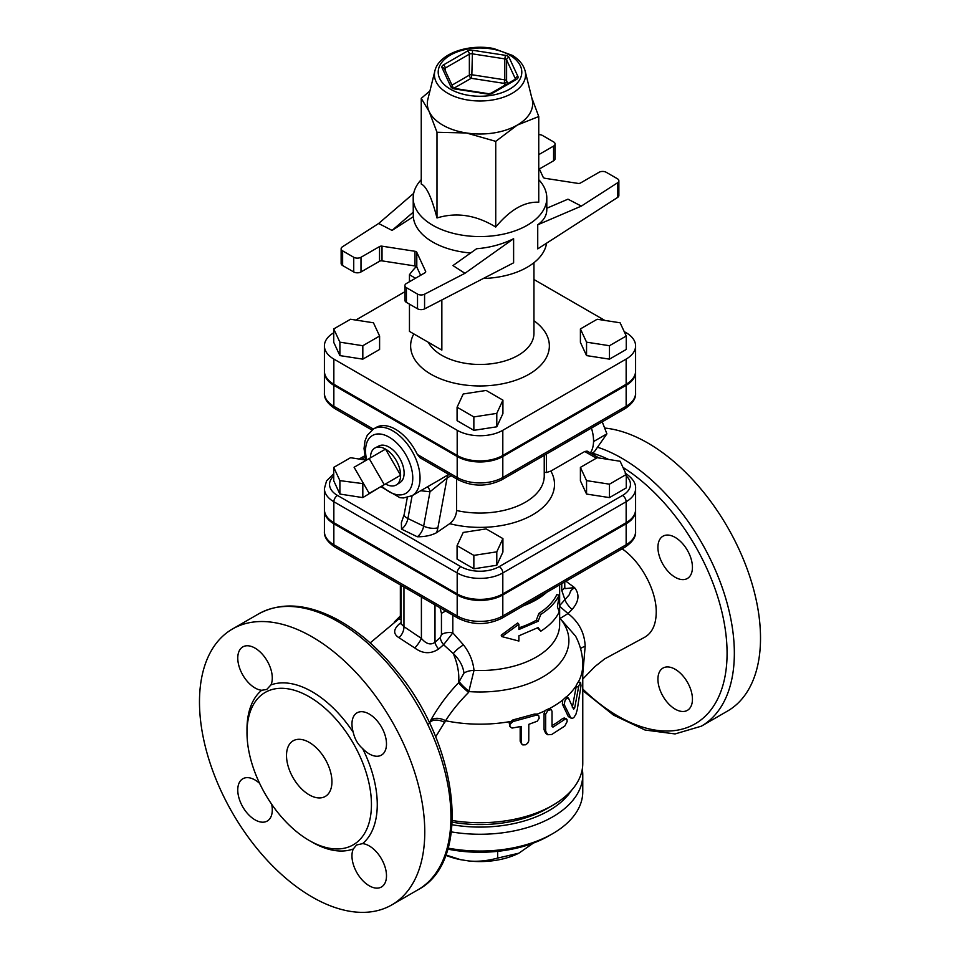 <?xml version="1.0" encoding="UTF-8"?>
<svg xmlns="http://www.w3.org/2000/svg" width="960" height="960" viewBox="0 0 960 960"><rect width="100%" height="100%" fill="white"/><g stroke="black" fill="none" stroke-linecap="round" stroke-linejoin="round"><path stroke-width="1.44" d="M572.352 707.376L576.516 684.876L578.136 682.02L580.596 682.464L578.82 685.776L574.668 708.024L573.6 709.248L568.428 698.004L565.992 697.02L562.74 700.032L562.356 704.076L564.42 704.964L570.708 717.696L571.98 718.512L573.792 717.624L575.916 714.264L577.284 709.56L580.992 685.68L580.596 682.464M568.716 698.4C565.956 697.872 564.516 700.056 564.42 704.964M571.596 718.44L568.308 716.58L562.356 704.076M509.94 726.624L509.184 722.796L512.856 719.952L534.408 714.072L536.688 714.06L538.776 715.788L539.184 718.272L537.24 721.2L528.804 724.344L528.768 740.952L527.616 743.304L525.528 744.78L522.792 744.9L521.28 743.316L521.184 726.42L512.028 728.088L509.916 726.588L509.916 724.224L513.156 721.488L536.232 715.188L538.572 715.596M521.652 744.072L520.176 741.216L520.176 726.672M547.284 734.472L545.7 733.368L544.056 729.648L544.056 713.508L545.136 710.472L549.432 708.516L551.196 709.62L547.86 710.436L545.676 714.216L545.664 731.232L547.716 734.724L551.628 734.544L564.792 726.048L567.156 721.524L566.976 719.424L565.584 718.884L552.984 727.104L552.024 726.576L552.024 711.252L551.196 709.62M552.024 726.528L552.984 727.104L552.024 726.576M552.024 725.568A102.768 59.34 0 0 0 562.716 718.452L564.288 718.008L566.412 718.872M540.78 614.424C549.564 608.808 555.732 602.364 559.26 595.08L557.412 606.84L559.26 611.868C555.732 619.152 549.564 625.596 540.78 631.2L538.14 627.552L518.892 635.808L518.892 641.052L501.876 636.6L518.892 624.276L518.892 629.52L538.14 621.264L540.78 614.424L538.884 613.416A79.644 45.984 0 0 0 556.776 594.684L559.26 595.08M537.36 627.996L540.78 631.2M518.892 624.276L517.68 622.968L501.192 635.172L501.876 636.6M518.892 627.828A79.644 45.984 0 0 0 536.316 620.22L538.14 621.264M536.316 620.22L538.884 613.416M445.86 854.964L460.644 859.692L468.768 860.952C477.708 861.828 487.344 860.868 497.664 858.072L518.808 853.212A59.244 34.2 180 0 1 468.768 860.952M497.664 851.34L497.664 858.072M447.816 849.12A97.632 56.364 0 0 0 549.036 835.752L552.672 833.664A102.768 59.34 180 0 1 448.116 848.112M518.808 853.212L533.376 843.096M460.644 859.692A59.244 34.2 180 0 1 445.752 855.276M451.392 831.912A102.768 59.34 0 0 0 582.768 774.924L582.768 791.7A102.768 59.34 180 0 1 552.672 833.664M582.768 774.924A102.768 59.34 0 0 0 582.288 769.152M571.476 790.428A97.632 56.364 180 0 1 452.088 824.736M434.88 70.944L427.86 99.3A52.668 30.408 0 0 0 429.12 111.468A52.668 30.408 0 0 0 442.752 125.1A52.668 30.408 0 0 0 466.368 132.972A52.668 30.408 0 0 0 517.248 125.1A52.668 30.408 0 0 0 532.14 99.3L525.12 70.944C523.404 64.68 519.132 59.496 512.304 55.356L493.728 48.564C468.588 43.488 438.732 53.556 434.88 70.944A45.588 26.316 0 0 0 447.768 93.276A45.588 26.316 0 0 0 500.388 98.208A45.588 26.316 0 0 0 525.12 70.944M531.72 97.596L538.752 116.532L517.248 125.1L495.744 141.36L466.368 132.972L436.992 132.276L429.12 111.468L421.248 98.352L429.924 90.936M538.752 116.532L538.752 202.212C524.412 201.528 510.072 209.796 495.744 227.04C476.16 215.04 456.576 212.016 436.992 217.956C431.748 197.676 426.504 186.372 421.248 184.032L421.248 98.352M538.752 179.652A66.804 38.568 180 0 1 546.804 198.012A66.804 38.568 180 0 1 505.56 233.64A66.804 38.568 180 0 1 432.768 225.276A66.804 38.568 180 0 1 413.196 198.012A66.804 38.568 180 0 1 421.248 179.652M436.992 217.956L436.992 132.276M495.744 227.04L495.744 141.36M464.952 273.3L452.952 265.572L476.64 248.724C489.828 247.692 502.152 244.356 513.612 238.716L464.952 273.3L424.572 294.204A5.136 2.964 180 0 1 417.516 294.096L406.416 287.688A5.136 2.964 180 0 1 404.916 285.588A5.136 2.964 180 0 1 406.416 283.5L424.956 272.784A2.568 1.488 0 0 0 425.712 271.74A2.568 1.488 0 0 0 425.628 271.356L416.796 252.324A2.568 1.488 0 0 0 414.984 251.28L414.984 265.968A2.568 1.488 180 0 1 416.796 267.012L420.636 275.292M382.02 246.18A2.568 1.488 0 0 0 379.536 246.564L379.536 261.252A2.568 1.488 180 0 1 382.02 260.868L382.02 246.18L414.984 251.28M414.984 265.968L382.02 260.868M538.752 167.652L543.204 177.252A2.568 1.488 0 0 0 545.016 178.296L577.98 183.396A2.568 1.488 0 0 0 580.464 183.012L599.004 172.308A5.136 2.964 180 0 1 606.264 172.308L617.364 178.716A5.136 2.964 180 0 1 618.864 180.816A5.136 2.964 180 0 1 617.556 182.796L617.556 197.472L537.732 248.88L537.732 224.784C543.708 220.464 546.732 215.496 546.804 209.856L546.804 198.012M539.364 168.984L553.584 160.776A5.136 2.964 0 0 0 555.084 158.676L555.084 143.988A5.136 2.964 180 0 1 553.584 146.088L538.752 154.644M404.916 285.588L404.916 300.276A5.136 2.964 0 0 0 406.416 302.376L417.516 308.784A5.136 2.964 0 0 0 424.572 308.892L513.612 262.812L513.612 238.716M413.196 198.012L413.28 216.732A66.804 38.568 0 0 0 432.768 242.064A66.804 38.568 0 0 0 470.664 252.984M413.28 216.732L392.04 230.412L378.648 223.476L342.444 246.792A5.136 2.964 180 0 0 341.136 248.772A5.136 2.964 180 0 0 342.636 250.872L353.736 257.268L353.736 271.956A5.136 2.964 0 0 0 360.996 271.956L360.996 257.268A5.136 2.964 180 0 1 353.736 257.268M360.996 257.268L379.536 246.564M353.736 271.956L342.636 265.548L342.636 250.872M341.136 248.772L341.136 263.448A5.136 2.964 0 0 0 342.636 265.548M413.688 193.356L378.648 223.476M617.556 197.472A5.136 2.964 0 0 0 618.864 195.492L618.864 180.816M538.752 134.616A5.136 2.964 180 0 1 542.484 135.48L553.584 141.888A5.136 2.964 180 0 1 555.084 143.988M546.804 208.236L567.96 199.176L581.352 206.1L617.556 182.796M413.28 212.148L392.04 230.412M537.732 224.784L581.352 206.1M379.536 261.252L360.996 271.956M546.564 243.192A66.804 38.568 180 0 1 483.324 278.484M580.404 328.932L597.18 319.248L620.112 322.788L626.256 336.024L609.468 345.72L586.548 342.168L580.404 328.932L580.404 342.36L586.548 355.596L586.548 342.168M609.468 345.72L609.468 359.148L626.256 349.452L626.256 336.024M609.468 359.148L586.548 355.596M486.144 390.444L502.92 400.14L496.788 413.376L473.856 416.916L457.08 407.232L463.212 393.996L486.144 390.444M496.788 413.376L496.788 426.804L502.92 413.568L502.92 400.14M496.788 426.804L473.856 430.344L473.856 416.916M473.856 430.344L457.08 420.66L457.08 407.232M379.596 336.024L362.82 345.72L339.888 342.168L333.744 328.932L350.532 319.248L373.452 322.788L379.596 336.024L379.596 349.452L362.82 359.148L362.82 345.72M362.82 359.148L339.888 355.596L339.888 342.168M339.888 355.596L333.744 342.36L333.744 328.932M415.5 278.244L409.452 274.752A141.312 81.588 180 0 1 416.352 266.496M441.852 299.952L441.852 350.1L409.452 331.392L409.452 304.128M409.452 281.748L409.452 274.752M635.592 345.912L635.592 371.076A32.268 18.624 180 0 1 626.148 384.252L502.812 455.46A32.268 18.624 180 0 1 457.188 455.46L457.188 430.284A32.268 18.624 0 0 0 502.812 430.284L626.148 359.076A32.268 18.624 0 0 0 635.592 345.912A32.268 18.624 0 0 0 626.148 332.736L624.204 331.608M533.952 279.504L604.824 320.424M355.8 320.064L404.916 291.708M333.744 332.796A32.268 18.624 0 0 0 324.408 345.912A32.268 18.624 0 0 0 333.852 359.076L457.188 430.284M457.188 455.46L333.852 384.252A32.268 18.624 180 0 1 324.408 371.076L324.408 345.912M324.42 371.604A32.268 18.624 0 0 0 324.408 372.132A32.268 18.624 0 0 0 333.852 385.308L457.188 456.504A32.268 18.624 0 0 0 502.812 456.504L626.148 385.308A32.268 18.624 0 0 0 635.592 372.132A32.268 18.624 0 0 0 635.58 371.604M324.42 510.06A32.268 18.624 0 0 0 324.408 510.588A32.268 18.624 0 0 0 333.852 523.764L457.188 594.96A32.268 18.624 0 0 0 502.812 594.96L626.148 523.764A32.268 18.624 0 0 0 635.592 510.588A32.268 18.624 0 0 0 635.58 510.06M384.252 484.68L369.18 493.38L354.096 467.268L369.18 458.556L384.252 484.68L400.608 475.236L385.524 483.948A21.324 12.312 60 0 0 396.444 484.848A21.324 12.312 60 0 0 400.608 475.236L385.524 449.124L369.18 458.556M370.452 457.824A21.324 12.312 60 0 1 375.132 447.912A21.324 12.312 60 0 1 385.524 449.124A21.324 12.312 60 0 1 400.608 475.236M375.132 447.912L378.852 445.98A21.144 12.204 60 0 1 399.732 458.328A21.144 12.204 60 0 1 399.996 482.592L396.444 484.848M590.34 452.976A34.692 20.028 -120 0 0 593.52 442.14A34.692 20.028 -120 0 0 593.52 439.5A34.692 20.028 -120 0 0 591.42 428.064M593.52 442.14L594.18 441.204L593.52 439.5M591.276 453.516L594.324 451.764L606.9 433.86L602.232 421.824M594.18 441.204L606.9 433.86M580.404 467.388L597.18 457.704L620.112 461.244L626.256 474.48L609.468 484.176L586.548 480.624L580.404 467.388L580.404 480.816L586.548 494.052L586.548 480.624M609.468 484.176L609.468 497.604L626.256 487.908L626.256 474.48M609.468 497.604L586.548 494.052M486.144 528.9L502.92 538.596L496.788 551.832L473.856 555.384L457.08 545.688L463.212 532.452L486.144 528.9M496.788 551.832L496.788 565.26L502.92 552.024L502.92 538.596M496.788 565.26L473.856 568.8L473.856 555.384M473.856 568.8L457.08 559.116L457.08 545.688M363.6 483.72L339.888 480.624L333.744 467.388L350.532 457.704L365.592 460.032M379.596 487.368L362.82 497.604L362.82 484.176M362.82 497.604L339.888 494.052L339.888 480.624M339.888 494.052L333.744 480.816L333.744 467.388M420.732 490.716L429.984 491.784A7.704 4.944 87.5 0 0 427.512 486.792M456.624 478.908L456.624 510.516C456.144 516.024 453.84 520.404 449.712 523.668L436.584 532.692A20.556 10.788 115.8 0 0 437.904 527.736A10.272 4.068 10.4 0 1 423.66 526.14L429.984 491.784L447.072 478.02A7.704 5.232 60.7 0 1 448.836 474.396M448.824 474.396L439.752 479.724M420.156 457.848L417.324 454.476A38.544 22.248 60 0 0 376.248 427.392L373.524 428.964L367.272 435.276L364.98 440.916L364.032 448.56L365.736 460.548M544.236 472.224L546.528 472.524L550.86 471.072L584.76 451.5L587.1 451.104M333.744 473.748L326.544 480.936L324.408 488.556A32.268 18.624 0 0 0 333.852 501.732L457.188 572.94A32.268 18.624 0 0 0 502.812 572.94L626.148 501.732A32.268 18.624 0 0 0 635.592 488.556L635.592 509.544A32.268 18.624 180 0 1 626.148 522.708L626.148 501.732A5.136 2.964 -120 0 0 622.512 495.444L499.188 566.64A27.132 15.66 180 0 1 460.812 566.64L337.488 495.444A27.132 15.66 180 0 1 333.744 475.992M324.408 488.556L324.408 509.544A32.268 18.624 180 0 0 333.852 522.708L457.188 593.916A32.268 18.624 180 0 0 502.812 593.916L626.148 522.708M546.528 472.524L546.36 454.08M436.584 532.692C431.244 535.5 424.812 536.844 417.276 536.76L401.532 529.128L401.364 522.756L404.184 514.44A10.272 4.068 10.4 0 0 407.916 518.52L412.116 495.684M309.216 794.844A32.112 18.54 60 0 1 288.24 766.548A32.112 18.54 60 0 1 293.16 740.808A32.112 18.54 60 0 1 325.284 759.348A32.112 18.54 60 0 1 325.284 796.44A32.112 18.54 60 0 1 309.216 794.844M312.132 897.012A159.3 91.968 60 0 1 208.056 756.636A159.3 91.968 60 0 1 232.476 628.992A159.3 91.968 60 0 1 391.776 720.96A159.3 91.968 60 0 1 391.776 904.908A159.3 91.968 60 0 1 312.132 897.012M625.08 547.092C632.52 542.088 636.024 536.916 635.592 531.564A32.268 18.624 180 0 1 626.148 544.74A5.136 2.964 60 0 1 625.08 547.092L501.756 618.3C487.248 625.296 472.752 625.296 458.244 618.3A5.136 2.964 -60 0 1 457.188 615.948L407.676 587.364A5.136 2.964 120 0 0 408.732 589.716L334.92 547.092A5.136 2.964 -60 0 1 333.852 544.74A32.268 18.624 180 0 1 324.408 531.564C323.976 536.916 327.48 542.088 334.92 547.092M407.676 587.364L383.364 573.324A5.136 2.964 120 0 0 384.432 575.676M401.1 622.488L399.504 623.796C393.252 629.352 393.084 633.996 399 637.716L414.804 648C422.76 653.88 430.704 654.216 438.636 649.032L443.592 644.724L453.3 653.592C459.432 659.472 462.996 665.964 463.98 673.08L458.544 682.764C447.384 694.428 437.856 707.376 429.96 721.632L429.468 722.58M401.292 616.104L398.304 619.368L401.1 619.116M435.636 736.908L445.572 720.744A12.852 8.196 27.9 0 0 429.96 721.632L428.868 723.744M439.98 607.752L441.444 613.32L441.444 634.632L440.244 637.56L435 642.276C430.728 645.336 426.204 644.052 421.404 638.412A10.272 2.292 -53 0 1 414.804 648M435 604.872L435 642.276A10.272 5.112 -133.4 0 0 438.636 649.032M561.756 583.656L561.756 590.4A10.272 5.928 0 0 0 564.768 586.212L564.768 581.916M559.644 617.34A10.272 8.364 -68.6 0 0 560.424 618.24L568.008 613.548L572.028 609.492C578.964 601.644 579.816 594.348 574.56 587.616L565.116 588.636M565.932 581.244L574.56 587.616C568.752 592.152 571.848 590.184 570.396 591.636L569.304 594.708L559.284 606.024L568.008 613.548C578.904 621.984 584.628 632.904 585.168 646.344A12.852 4.464 -3.7 0 0 580.56 648.672M675.18 577.272A24.408 14.088 60 0 1 659.232 555.756A24.408 14.088 60 0 1 662.976 536.196A24.408 14.088 60 0 1 687.384 550.296A24.408 14.088 60 0 1 687.384 578.472A24.408 14.088 60 0 1 675.18 577.272M657.924 679.248A24.408 14.088 60 0 1 662.976 668.076A24.408 14.088 60 0 1 687.384 682.164A24.408 14.088 60 0 1 687.384 710.352A24.408 14.088 60 0 1 668.58 703.812A24.408 14.088 60 0 1 657.924 679.248M582.768 679.044L594.828 666.648L604.656 658.896L644.484 637.356C652.14 633.036 656.052 624.696 656.232 612.336C656.64 590.712 640.956 561.528 622.092 548.82M582.768 690.552L613.524 715.128L645.036 730.02L675.084 733.932L701.364 726.168L727.524 711.06A159.3 91.968 -120 0 0 751.944 583.416A159.3 91.968 -120 0 0 647.868 443.04A159.3 91.968 -120 0 0 604.644 428.04M523.44 605.772A79.644 45.984 0 0 0 546.756 592.308M509.952 721.596A102.768 59.34 0 0 1 445.572 720.744C451.188 711.72 458.868 702.264 468.624 692.364L474.012 670.392C473.076 661.26 469.584 652.788 463.548 644.964L452.82 632.868L452.82 615.168M310.656 841.284A92.112 53.184 -120 0 0 353.292 848.988L356.52 845.004L362.604 843.624A92.112 53.184 -120 0 0 362.604 748.548C357.804 744.324 354.708 738.96 353.292 732.432A92.112 53.184 -120 0 0 270.96 684.9L266.724 689.472L261.66 690.264A92.112 53.184 -120 0 0 247.008 731.052M309.216 840.48A87.996 50.808 -120 0 0 353.22 844.836A87.996 50.808 -120 0 0 348.564 735.672A87.996 50.808 -120 0 0 265.212 692.412A87.996 50.808 -120 0 0 251.736 762.936A87.996 50.808 -120 0 0 309.216 840.48M270.96 684.9A24.408 14.088 -120 0 0 264.624 657.024A24.408 14.088 -120 0 0 242.82 646.896A24.408 14.088 -120 0 0 237.768 658.092A24.408 14.088 -120 0 0 261.66 690.264M362.604 748.548A24.408 14.088 -120 0 0 381.432 755.112A24.408 14.088 -120 0 0 385.176 735.552A24.408 14.088 -120 0 0 369.216 714.036A24.408 14.088 -120 0 0 357.024 712.836A24.408 14.088 -120 0 0 353.292 732.432M353.292 848.988A24.408 14.088 -120 0 0 359.628 876.876A24.408 14.088 -120 0 0 381.432 886.992A24.408 14.088 -120 0 0 386.496 875.796A24.408 14.088 -120 0 0 362.604 843.624M259.608 783.348A24.408 14.088 -120 0 0 242.82 778.776A24.408 14.088 -120 0 0 239.076 798.348A24.408 14.088 -120 0 0 255.036 819.852A24.408 14.088 -120 0 0 267.228 821.052A24.408 14.088 -120 0 0 271.668 804.228M559.644 617.268A10.272 8.352 -69.6 0 0 560.472 618.24M582.768 673.908L585.168 646.344M559.644 617.964L575.58 636.132C580.308 645.096 582.708 654.66 582.768 664.836A102.768 59.34 0 0 1 578.352 682.056M572.028 609.492A12.852 4.476 45.2 0 1 565.068 600.084L561.756 590.4M582.768 664.836L582.768 763.38A102.768 59.34 180 0 1 552.672 805.332A102.768 59.34 180 0 1 452.328 820.524M401.1 614.544L400.896 616.836M459.384 681.876A12.852 1.956 40.5 0 0 469.392 691.62A88.896 51.324 0 0 0 552.516 670.344A88.896 51.324 0 0 0 559.788 618.024A10.272 8.328 108.4 0 1 559.644 617.88M441.444 613.32L445.656 611.028M441.444 634.632A10.272 5.928 180 0 1 452.82 632.868L443.592 644.724A10.272 5.628 -130.4 0 1 440.244 637.56M421.404 597.024L421.404 638.412L403.956 626.664A10.272 6.276 -60.8 0 1 399 637.716M401.076 623.616A10.272 5.676 50 0 1 399.504 623.796M403.956 586.968L403.956 626.664L401.22 623.976M444.78 722.484A12.852 8.22 26.9 0 0 429.384 722.88M468.624 692.364A12.852 1.704 40.3 0 1 458.544 682.764A47.532 27.444 -120 0 0 453.3 653.592A12.852 4.5 -40.1 0 1 463.548 644.964M559.644 584.868L559.644 624.54A79.644 45.984 0 0 1 474.012 670.392A12.852 7.344 -4.6 0 0 463.98 673.08M452.244 822.168A95.064 54.888 0 0 0 547.224 808.488L552.672 805.332M568.308 716.58L570.516 717.336M576.144 686.568L578.544 687.096M572.868 707.52L574.668 708.024M512.856 719.952L513.672 721.356M520.176 741.216L521.184 742.584M534.408 714.072L535.764 715.332M544.056 713.508L545.652 714.672M544.056 729.648L545.652 730.8M562.716 718.452L564.792 719.34M566.232 697.116A102.768 59.34 0 0 0 576.36 685.464M450.444 89.196A41.808 24.132 180 0 1 469.176 48.828A41.808 24.132 180 0 1 520.38 78.384A41.808 24.132 180 0 1 450.444 89.196M516.588 79.332A5.136 2.964 0 0 0 517.92 76.464L509.088 57.444A5.136 2.964 0 0 0 505.452 55.344L472.5 50.244A5.136 2.964 0 0 0 467.532 51.012L443.412 64.944A5.136 2.964 0 0 0 442.08 67.8L450.912 86.832A5.136 2.964 0 0 0 454.548 88.932L487.5 94.032A5.136 2.964 0 0 0 492.468 93.264L516.588 79.332A2.568 1.488 -120 0 0 515.304 79.2L491.184 93.132A2.568 1.488 60 0 1 492.468 93.264M444.492 68.988A2.568 1.488 180 0 1 445.224 68.088L469.356 54.156A2.568 1.488 180 0 1 471.84 53.772L504.792 58.872L505.452 55.344M443.412 64.944A2.568 1.488 60 0 1 445.224 68.088L445.224 70.584M450.912 86.832A2.568 2.028 -24.9 0 1 453.228 87.804L444.408 68.82A2.568 2.028 155.1 0 0 442.08 67.8M472.5 50.244L471.84 74.748A2.568 1.488 0 0 0 469.356 75.132A2.568 1.488 -120 0 0 471.168 78.288L471.84 74.748L504.792 79.848L504.12 83.376A2.568 2.028 155.1 0 0 506.604 80.904A2.568 1.488 0 0 0 504.792 79.848L504.792 58.872A2.568 1.488 180 0 1 506.604 59.916L515.436 78.948A2.568 1.488 180 0 1 515.484 79.08M451.992 85.164L469.356 75.132L469.356 54.156A2.568 1.488 -120 0 0 467.532 51.012M453.216 87.804L454.548 88.932M509.088 57.444A2.568 2.028 155.1 0 0 506.604 59.916L506.604 80.904L507.828 83.52M487.5 94.032L491.184 93.132M515.436 79.116L515.436 78.948A2.568 2.028 -24.9 0 1 517.92 76.464M453.936 88.224L471.168 78.288L504.12 83.376L504.96 85.176M425.628 271.356L425.628 272.124M416.796 267.012L416.796 252.324M553.584 146.088L553.584 160.776M406.416 302.376L406.416 287.688M417.516 294.096L417.516 308.784M424.572 308.892L424.572 294.204M533.952 262.704L533.952 333.324A53.952 31.152 180 0 1 500.64 362.1A53.952 31.152 180 0 1 441.852 355.344A53.952 31.152 180 0 1 428.34 342.3M413.808 333.912A69.372 40.056 0 0 0 430.944 374.232A69.372 40.056 0 0 0 526.392 375.684A69.372 40.056 0 0 0 533.952 320.736M502.812 455.46L502.812 430.284M333.852 384.252L333.852 359.076M626.148 384.252L626.148 359.076M437.904 527.736L447.072 478.02L451.128 475.728M544.236 455.316L544.236 475.968A64.236 37.08 180 0 1 456.624 510.516M417.276 536.76A10.272 5.388 -64.2 0 0 423.66 526.14L407.916 518.52A10.272 5.388 115.8 0 1 401.532 529.128M366.72 459.984A33.396 19.284 60 0 1 385.428 435.348A33.396 19.284 60 0 1 412.776 478.068A33.396 19.284 60 0 1 381.792 486.096M380.82 486.66L399.948 497.688L403.452 497.964L412.068 495.708A38.544 22.248 -120 0 0 420.048 478.068A38.544 22.248 -120 0 0 403.224 439.284A38.544 22.248 -120 0 0 373.524 428.964M361.536 459.408L364.98 457.416M333.852 522.708L333.852 501.732A5.136 2.964 -60 0 1 337.488 495.444M457.188 593.916L457.188 572.94A5.136 2.964 -60 0 1 460.812 566.64M502.812 593.916L502.812 572.94A5.136 2.964 -120 0 0 499.188 566.64M626.256 475.992A27.132 15.66 180 0 1 622.512 495.444M584.76 451.5L596.352 458.184M334.92 408.636A5.136 2.964 -60 0 1 333.852 406.284A32.268 18.624 180 0 1 324.408 393.108C323.976 398.448 327.48 403.632 334.92 408.636L371.94 430.008M626.148 385.308L626.148 406.284A5.136 2.964 60 0 1 625.08 408.636C632.52 403.632 636.024 398.448 635.592 393.108A32.268 18.624 180 0 1 626.148 406.284L502.812 477.48A5.136 2.964 60 0 1 501.756 479.832L625.08 408.636M373.332 429.072L333.852 406.284L333.852 385.308M502.812 456.504L502.812 477.48A32.268 18.624 180 0 1 457.188 477.48A5.136 2.964 120 0 0 458.244 479.832C472.752 486.84 487.248 486.84 501.756 479.832M457.188 456.504L457.188 477.48L417.324 454.476M449.712 523.668A74.508 43.02 0 0 0 529.872 516.324A74.508 43.02 0 0 0 550.86 471.072M232.476 628.992L258.636 613.884A159.3 91.968 60 0 1 417.936 705.852A159.3 91.968 60 0 1 417.936 889.8L391.776 904.908M701.364 726.168A159.3 91.968 -120 0 0 725.772 598.524A159.3 91.968 -120 0 0 621.708 458.148A159.3 91.968 -120 0 0 597.516 447.216M622.956 467.376A154.164 89.004 60 0 1 725.172 675.576A154.164 89.004 60 0 1 582.768 689.016M592.068 453.06A154.164 89.004 60 0 1 608.688 459.48M383.364 573.324L333.852 544.74L333.852 523.764M501.756 618.3A5.136 2.964 -120 0 0 502.812 615.948A32.268 18.624 180 0 1 457.188 615.948L457.188 594.96M626.148 523.764L626.148 544.74L502.812 615.948L502.812 594.96M549.492 708.552A102.768 59.34 0 0 0 562.74 700.032M536.964 714.216A102.768 59.34 0 0 0 544.884 710.856M394.428 621.876L400.356 615.984M487.896 93.588L454.932 88.488M407.292 497.556L404.184 514.44M439.8 479.7L412.068 495.708M359.16 459.036L364.68 455.856M625.08 473.04C632.52 478.044 636.024 483.216 635.592 488.556M587.064 451.08L599.016 457.98M458.244 479.832L420.096 457.812M635.592 372.132L635.592 393.108M258.636 613.884C280.68 602.028 306.252 603.564 335.352 618.492C357.576 630.24 378.216 647.964 397.26 671.664C459.048 746.064 472.416 861.42 417.936 889.8M398.304 619.368L370.152 642.912M428.844 723.792L429.444 722.616M564.876 588.444L564.768 586.212M324.408 372.132L324.408 393.108M458.244 618.3L408.732 589.716M324.408 510.588L324.408 531.564M400.356 617.592L400.356 584.904M401.1 585.336L401.1 623.16M635.592 510.588L635.592 531.564"/></g></svg>
